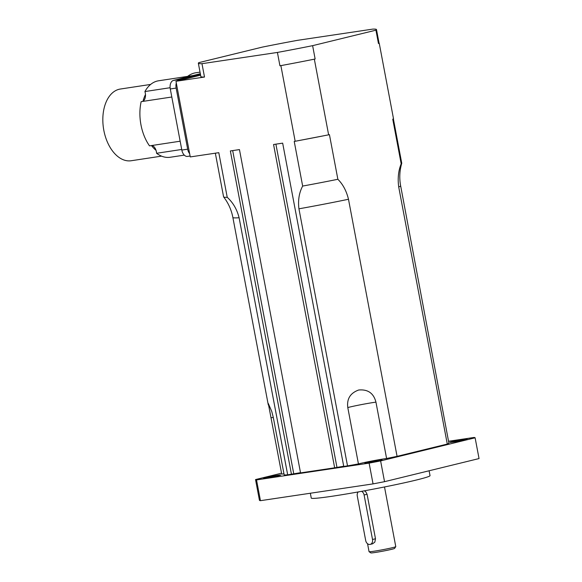 <?xml version="1.0" encoding="UTF-8"?>
<svg xmlns="http://www.w3.org/2000/svg" width="582" height="582" viewBox="0 0 582 582"><rect width="100%" height="100%" fill="white"/><g stroke="black" fill="none" stroke-linecap="round" stroke-linejoin="round"><path stroke-width="0.87" d="M364.397 490.815L365.794 491.826L367.082 494.264L375.485 538.757L374.837 542.111L372.596 543.806M361.553 491.332A4.532 3.441 76.3 0 1 364.106 494.991L372.516 539.485A4.532 3.441 76.3 0 1 370.181 544.396A4.532 3.441 76.3 0 1 365.692 540.503L357.283 496.01A4.532 3.441 76.3 0 1 358.236 491.928M369.075 551.7L370.836 552.9A12.084 0.546 -10.7 0 0 375.063 552.5A12.084 0.546 -10.7 0 0 387.517 550.237A12.084 0.546 -10.7 0 0 394.567 548.419L395.767 546.658A13.597 0.618 169.3 0 1 395.767 546.658A13.597 0.618 169.3 0 1 387.838 548.702A13.597 0.618 169.3 0 1 373.826 551.249A13.597 0.618 169.3 0 1 369.075 551.7A13.597 0.618 169.3 0 1 369.053 551.678L367.555 543.726M347.789 407.553C346.683 398.874 350.32 393.032 358.687 390.013C367.897 389.169 373.651 393.206 375.943 402.126L386.594 458.485A18.129 0.822 -10.7 0 0 358.439 463.912L347.789 407.553A18.129 0.822 -10.7 0 1 375.943 402.126M283.951 473.784A18.129 0.822 -10.7 0 0 281.724 474.126L268.287 403.472L271.743 411.423L273.285 417.396L284.183 474.985A85.365 3.87 169.3 0 0 287.675 474.817L300.501 472.686M358.439 463.912A85.365 3.87 169.3 0 1 347.519 465.891L298.937 208.814C297.875 200.303 299.119 192.722 302.662 186.065A90.654 4.11 -10.7 0 0 337.866 179.285C342.914 184.283 346.45 190.947 348.487 199.262L397.07 456.346A85.365 3.87 169.3 0 1 386.594 458.485M215.34 153.182L223.59 196.854A90.654 4.11 -10.7 0 0 223.633 196.942A90.654 4.11 -10.7 0 0 227.227 197.313C233.026 202.58 236.983 209.382 239.1 217.733L287.675 474.817M281.55 473.202L255.527 479.568A111.802 5.071 -10.7 0 0 256.524 479.917L369.119 463.127A111.802 5.071 -10.7 0 0 380.613 460.915L475.116 437.802A111.802 5.071 -10.7 0 0 474.119 437.453L448.547 441.265M378.998 460.173A8.766 0.4 169.3 0 1 382.068 459.904A8.766 0.4 169.3 0 1 373.535 461.919A8.766 0.4 169.3 0 1 364.849 463.156A8.766 0.4 169.3 0 1 369.788 461.853A8.766 0.4 169.3 0 1 378.998 460.173M464.036 439.381A8.766 0.4 169.3 0 1 467.113 439.104A8.766 0.4 169.3 0 1 458.572 441.127A8.766 0.4 169.3 0 1 449.886 442.364A8.766 0.4 169.3 0 1 454.826 441.061A8.766 0.4 169.3 0 1 464.036 439.381M277.679 475.283A8.766 0.4 169.3 0 1 280.757 475.007A8.766 0.4 169.3 0 1 272.216 477.029A8.766 0.4 169.3 0 1 263.53 478.259A8.766 0.4 169.3 0 1 268.469 476.964A8.766 0.4 169.3 0 1 277.679 475.283M291.444 474.257L230.356 150.949L239.449 149.589L300.538 472.897L334.657 467.812L273.562 144.503L282.663 143.143L343.751 466.451L347.519 465.891M334.657 467.812L343.715 466.24M398.714 186.982A85.365 3.87 169.3 0 0 400.627 185.753L448.918 443.244A85.365 3.87 169.3 0 1 447.289 444.066L398.714 186.982C397.564 178.448 398.386 170.722 401.18 163.804A90.654 4.11 -10.7 0 0 401.74 163.287A90.654 4.11 -10.7 0 0 401.74 163.193L393.396 118.997M397.07 456.346L447.289 444.066M310.344 493.238L311.261 498.083A60.433 2.743 -10.7 0 0 332.468 496.199A60.433 2.743 -10.7 0 0 395.971 484.61A60.433 2.743 -10.7 0 0 430.033 475.639L429.109 470.773M255.527 479.568L259.448 500.331A111.802 5.071 -10.7 0 0 260.452 500.68L373.047 483.889A111.802 5.071 -10.7 0 0 384.535 481.678L479.044 458.565L475.116 437.802M256.524 479.917L260.452 500.68M369.119 463.127L373.047 483.889M380.613 460.915L384.535 481.678M280.88 65.642L279.935 65.788L277.41 52.438L201.976 63.685A90.654 4.11 169.3 0 1 198.346 63.227A90.654 4.11 169.3 0 1 198.906 62.616L262.22 47.135A90.654 4.11 169.3 0 1 297.431 40.347L372.858 29.1A90.654 4.11 169.3 0 1 376.496 29.566L379.013 42.908A90.654 4.11 169.3 0 1 378.882 43.199L378.453 43.519L375.936 30.177L312.621 45.658L315.138 59L310.162 60.004A90.654 4.11 169.3 0 1 285.064 64.842L280.88 65.642L295.169 141.28L294.223 141.426L302.662 186.065M227.227 197.313L218.796 152.673L190.263 156.922L175.975 81.291L204.5 77.035L201.976 63.685M379.253 43.33L393.541 118.961L392.748 119.157L401.18 163.804M314.345 59.197L328.634 134.835L329.434 134.638L337.866 179.285M232.684 150.6L293.735 473.697M275.897 144.154L336.942 467.251M324.45 135.642A90.654 4.11 169.3 0 1 299.352 140.473L328.634 134.835M295.169 141.28L299.352 140.473M204.5 77.035A90.654 4.11 169.3 0 1 200.863 76.569L198.346 63.227M175.975 81.291L200.601 75.165M285.064 64.842A90.654 4.11 169.3 0 1 279.935 65.788M378.882 43.199A90.654 4.11 169.3 0 1 378.453 43.519M315.138 59A90.654 4.11 169.3 0 1 310.162 60.004M376.496 29.566A90.654 4.11 169.3 0 1 375.936 30.177M312.621 45.658A90.654 4.11 169.3 0 1 277.41 52.438M192.969 75.565L158.566 80.789A38.681 24.051 81.4 0 0 144.911 91.549A7.551 4.7 -98.6 0 1 145.478 94.51A7.551 4.7 -98.6 0 1 142.99 101.21A7.551 4.7 -98.6 0 1 142.517 101.45M145.478 94.51A36.259 22.553 81.4 0 0 142.99 101.21M151.924 145.5A7.551 4.7 -98.6 0 1 156.027 150.323A7.551 4.7 -98.6 0 1 156.58 153.284A38.681 24.051 81.4 0 0 170.177 157.264L184.305 155.125M151.473 145.565A36.259 22.553 81.4 0 0 156.027 150.323M150.651 84.434L120.329 89.039A36.259 22.553 81.4 0 0 103.829 130.346A36.259 22.553 81.4 0 0 131.212 160.741L161.541 156.136M171.806 97.005L141.164 101.654A38.681 24.051 81.4 0 0 149.516 145.864L180.158 141.208M170.119 87.722L144.911 91.549M181.722 149.465L156.58 153.284M200.332 73.732L173.458 80.418A7.551 4.7 81.4 0 0 170.286 88.966L181.831 150.069A7.551 4.7 81.4 0 0 187.535 156.405L190.088 156.012M177.306 80.956A7.551 4.7 -98.6 0 1 179.307 79.53L200.434 74.278M189.652 153.684A7.551 4.7 -98.6 0 1 187.68 149.181L176.135 88.078A7.551 4.7 -98.6 0 1 176.302 83.051M200.026 72.139L195.952 72.735A36.259 24.473 81.7 0 0 187.644 76.373M367.082 494.264L364.106 494.991M375.485 538.757L372.516 539.485M273.293 417.425A18.129 0.822 -10.7 0 0 271.074 417.767M348.487 199.262A85.365 3.87 169.3 0 1 298.937 208.814M239.1 217.733A85.365 3.87 169.3 0 1 232.865 217.45L268.287 404.927M173.458 80.418L179.307 79.53M181.831 150.069L187.68 149.181M170.286 88.966L176.135 88.078M372.662 543.792L370.181 544.396M357.777 492.008L357.857 492.423M384.506 486.959L395.775 546.629M400.627 185.753C399.223 178.157 399.594 170.672 401.74 163.287M232.865 217.45C231.403 209.869 228.326 203.031 223.633 196.942"/></g></svg>

